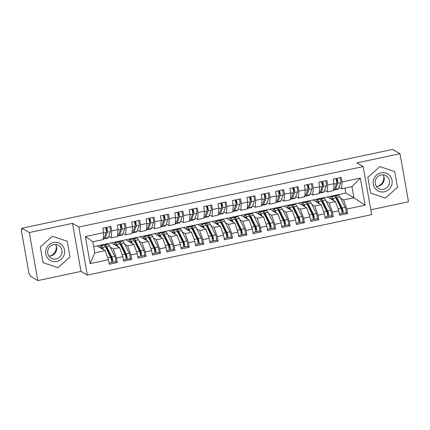 <?xml version="1.0" encoding="UTF-8"?>
<svg xmlns="http://www.w3.org/2000/svg" width="430" height="430" viewBox="0 0 430 430"><rect width="100%" height="100%" fill="white"/><g stroke="black" fill="none" stroke-linecap="round" stroke-linejoin="round"><path stroke-width="0.64" d="M37.797 280.596L80.985 271.411L72.514 223.358L29.326 232.539L37.797 280.596L30.38 276.28L30.127 274.824L29.584 274.507A2.252 0.441 -102 0 1 28.692 272.029L21.5 231.254A2.252 0.441 -102 0 1 21.538 229.346L22.086 229.228M370.789 209.797L408.5 201.777L400.029 153.72L392.612 149.403L21.908 228.222L29.326 232.539M87.317 275.098L371.644 214.645L363.173 166.587L78.846 227.04L87.317 275.098L80.985 271.411M330.718 198.488L330.219 198.59M333.825 196.279L333.702 195.585M316.319 201.546L315.824 201.654M319.431 199.343L319.307 198.649M301.925 204.61L301.425 204.712M305.031 202.401L304.913 201.708M287.53 207.668L287.03 207.776M290.637 205.465L290.513 204.771M273.131 210.732L272.636 210.834M276.243 208.523L276.119 207.83M258.736 213.791L258.236 213.898M261.843 211.587L261.719 210.893M244.337 216.854L243.842 216.956M247.449 214.645L247.325 213.952M229.942 219.913L229.448 220.02M233.055 217.709L232.931 217.01M215.548 222.971L215.048 223.079M218.655 220.767L218.531 220.074M201.149 226.035L200.654 226.142M204.261 223.831L204.137 223.132M186.754 229.093L186.26 229.201M189.861 226.889L189.743 226.196M172.36 232.157L171.86 232.264M175.467 229.953L175.343 229.254M157.96 235.215L157.466 235.323M161.073 233.012L160.949 232.318M143.566 238.279L143.066 238.381M146.673 236.075L146.555 235.377M129.172 241.337L128.672 241.445M132.279 239.134L132.155 238.44M114.772 244.401L114.278 244.503M117.884 242.192L117.761 241.499M85.371 236.532L103.657 232.646L103.205 239.569L92.842 241.773L85.371 236.532L90.149 263.617L108.43 259.731L109.225 264.246L117.288 262.531L116.492 258.016L122.829 256.667L123.625 261.182L131.688 259.467L130.892 254.958L137.224 253.609L138.019 258.124L146.082 256.409L145.286 251.894L151.618 250.55L152.413 255.06L160.476 253.351L159.68 248.836L166.018 247.486L166.813 252.001L174.876 250.287L174.08 245.772L180.412 244.428L181.207 248.938L189.27 247.228L188.474 242.713L194.806 241.364L195.607 245.879L203.664 244.165L202.869 239.65L209.206 238.306L210.001 242.821L218.064 241.106L217.268 236.591L223.6 235.242L224.395 239.757L232.458 238.043L231.662 233.528L238 232.184L238.795 236.699L246.858 234.984L246.057 230.469L252.394 229.12L253.189 233.635L261.252 231.921L260.456 227.405L266.788 226.062L267.584 230.577L275.646 228.862L274.851 224.347L281.188 222.998L281.983 227.513L290.046 225.798L289.25 221.283L295.582 219.94L296.377 224.455L304.44 222.74L303.644 218.225L309.976 216.876L310.777 221.391L318.834 219.676L318.039 215.167L324.376 213.817L325.171 218.332L333.234 216.618L332.438 212.103L338.77 210.754L339.566 215.269L347.628 213.554L346 212.608M93.692 246.616L345.795 193.016L353.922 197.746L351.971 186.679L360.34 178.068L342.06 181.954L341.259 177.439L333.202 179.154L333.997 183.669L327.66 185.018L326.864 180.503L318.802 182.218L319.598 186.733L313.266 188.077L312.47 183.562L304.408 185.276L305.203 189.791L298.866 191.14L298.071 186.625L290.008 188.34L290.809 192.855L284.472 194.199L283.676 189.684L275.614 191.398L276.409 195.913L270.078 197.262L269.282 192.748L261.22 194.462L262.015 198.977L255.678 200.321L254.882 195.806L246.82 197.52L247.615 202.035L241.284 203.385L240.488 198.87L232.426 200.584L233.221 205.099L226.889 206.443L226.089 201.928L218.031 203.643L218.827 208.158L212.49 209.507L211.694 204.992L203.632 206.706L204.427 211.216L198.096 212.565L197.3 208.05L189.238 209.765L190.033 214.28L183.696 215.629L182.9 211.114L174.838 212.828L175.639 217.338L169.302 218.687L168.506 214.172L160.444 215.887L161.239 220.402L154.907 221.746L154.112 217.236L146.049 218.945L146.845 223.46L140.508 224.809L139.712 220.294L131.65 222.009L132.445 226.524L126.114 227.868L125.318 223.358L117.256 225.067L118.051 229.582L111.719 230.931L110.924 226.416L102.861 228.131L103.657 232.646M360.34 178.068L365.118 205.153L346.833 209.044L347.628 213.554M327.37 196.935L335.497 201.665L329.16 203.008L326.203 201.288M321.033 198.278L321.941 198.81M338.77 210.754L335.497 201.665M332.438 212.103L329.16 203.008M351.971 186.679L341.608 188.883L338.996 187.362M342.06 181.954L341.608 188.883M312.975 199.993L321.102 204.723L314.765 206.072L311.809 204.347M306.638 201.342L307.547 201.869M324.376 213.817L321.102 204.723M318.039 215.167L314.765 206.072M333.997 183.669L333.546 190.597L327.208 191.941L324.602 190.425M327.66 185.018L327.208 191.941M298.576 203.057L306.703 207.787L300.371 209.13L297.41 207.41M292.244 204.4L293.147 204.927M309.976 216.876L306.703 207.787M303.644 218.225L300.371 209.13M319.598 186.733L319.146 193.656L312.814 195.005L310.202 193.484M313.266 188.077L312.814 195.005M284.182 206.115L292.309 210.845L285.971 212.194L283.015 210.469M277.844 207.464L278.753 207.991M295.582 219.94L292.309 210.845M289.25 221.283L285.971 212.194M305.203 189.791L304.752 196.72L298.42 198.063L295.808 196.548M298.866 191.14L298.42 198.063M269.782 209.179L277.909 213.909L271.577 215.253L268.616 213.533M263.45 210.523L264.359 211.049M281.188 222.998L277.909 213.909M274.851 224.347L271.577 215.253M290.809 192.855L290.358 199.778L284.02 201.127L281.413 199.606M284.472 194.199L284.02 201.127M255.388 212.237L263.515 216.967L257.183 218.316L254.221 216.591M249.056 213.586L249.959 214.113M266.788 226.062L263.515 216.967M260.456 227.405L257.183 218.316M276.409 195.913L275.958 202.842L269.626 204.185L267.014 202.664M270.078 197.262L269.626 204.185M240.993 215.301L249.12 220.031L242.783 221.375L239.827 219.655M234.656 216.645L235.565 217.172M252.394 229.12L249.12 220.031M246.057 230.469L242.783 221.375M262.015 198.977L261.564 205.9L255.232 207.249L252.62 205.728M255.678 200.321L255.232 207.249M226.594 218.359L234.721 223.089L228.389 224.439L225.427 222.713M220.262 219.708L221.171 220.235M238 232.184L234.721 223.089M231.662 233.528L228.389 224.439M247.615 202.035L247.169 208.964L240.832 210.308L238.225 208.786M241.284 203.385L240.832 210.308M212.2 221.418L220.327 226.148L213.989 227.497L211.033 225.777M205.862 222.767L206.771 223.294M223.6 235.242L220.327 226.148M217.268 236.591L213.989 227.497M233.221 205.099L232.77 212.022L226.438 213.371L223.826 211.85M226.889 206.443L226.438 213.371M197.805 224.481L205.932 229.212L199.595 230.561L196.639 228.835M191.468 225.831L192.377 226.357M209.206 238.306L205.932 229.212M202.869 239.65L199.595 230.561M218.827 208.158L218.375 215.081L212.038 216.43L209.431 214.909M212.49 209.507L212.038 216.43M183.406 227.54L191.533 232.27L185.201 233.619L182.239 231.899M177.074 228.889L177.982 229.416M194.806 241.364L191.533 232.27M188.474 242.713L185.201 233.619M204.427 211.216L203.981 218.144L197.644 219.488L195.032 217.972M198.096 212.565L197.644 219.488M169.011 230.604L177.138 235.334L170.801 236.677L167.845 234.957M162.674 231.947L163.583 232.479M180.412 244.428L177.138 235.334M174.08 245.772L170.801 236.677M190.033 214.28L189.582 221.203L183.25 222.552L180.638 221.031M183.696 215.629L183.25 222.552M154.617 233.662L162.744 238.392L156.407 239.741L153.446 238.016M148.28 235.011L149.189 235.538M166.018 247.486L162.744 238.392M159.68 248.836L156.407 239.741M175.639 217.338L175.187 224.267L168.85 225.61L166.243 224.095M169.302 218.687L168.85 225.61M140.218 236.726L148.345 241.456L142.013 242.799L139.051 241.079M133.886 238.07L134.789 238.602M151.618 250.55L148.345 241.456M145.286 251.894L142.013 242.799M161.239 220.402L160.788 227.325L154.456 228.674L151.844 227.153M154.907 221.746L154.456 228.674M125.823 239.784L133.95 244.514L127.613 245.863L124.657 244.138M119.486 241.133L120.395 241.66M137.224 253.609L133.95 244.514M130.892 254.958L127.613 245.863M146.845 223.46L146.393 230.389L140.062 231.732L137.45 230.217M140.508 224.809L140.062 231.732M111.424 242.848L119.551 247.578L113.219 248.922L110.257 247.202M105.092 244.192L106 244.724M122.829 256.667L119.551 247.578M116.492 258.016L113.219 248.922M132.445 226.524L131.999 233.447L125.662 234.796L123.055 233.275M126.114 227.868L125.662 234.796M22.091 229.265L21.624 229.362L22.166 229.679L21.908 228.222M100.378 247.46L99.878 247.567M103.485 245.256L103.361 244.562M97.029 245.906L105.156 250.636L94.794 252.84L90.149 263.617M108.43 259.731L105.156 250.636M118.051 229.582L117.6 236.511L111.268 237.854L108.656 236.339M111.719 230.931L111.268 237.854M72.514 223.358L78.846 227.04M400.029 153.72L356.835 162.905L363.173 166.587M67.23 241.251L52.385 236.253L40.307 246.976L43.081 262.698L57.926 267.697L70.004 256.973L67.23 241.251L70.004 256.973L57.926 267.697L43.081 262.698L40.307 246.976L52.385 236.253L67.23 241.251M367.822 177.343L370.596 193.065L385.441 198.063L397.513 187.34L394.745 171.618L379.894 166.62L367.822 177.343L379.894 166.62L394.745 171.618L397.513 187.34L385.441 198.063L370.596 193.065L367.822 177.343M345.795 193.016L344.941 188.173M335.432 195.22L336.341 195.747M340.598 198.225L343.559 199.95L353.922 197.746L365.118 205.153M92.842 241.773L94.794 252.84M346.833 209.044L343.559 199.95M117.288 262.531L115.659 261.58M131.688 259.467L130.053 258.521M146.082 256.409L144.448 255.458M160.476 253.351L158.847 252.399M174.876 250.287L173.242 249.335M189.27 247.228L187.636 246.277M203.664 244.165L202.035 243.213M218.064 241.106L216.43 240.155M232.458 238.043L230.829 237.091M246.858 234.984L245.224 234.033M261.252 231.921L259.618 230.975M275.646 228.862L274.017 227.911M290.046 225.798L288.412 224.852M304.44 222.74L302.806 221.789M318.834 219.676L317.206 218.73M333.234 216.618L331.6 215.666M103.238 239.112L103.539 239.048A9.455 1.86 -102 0 0 103.979 238.537L106.28 232.517A3.005 0.591 -102 0 0 106.188 230.136A3.005 0.591 -102 0 0 105.479 227.572M106.36 231.969L106.903 229.636L106.484 228.48L105.635 227.986M104.017 238.451A9.455 1.86 -102 0 0 104.689 238.8A9.455 1.86 -102 0 0 105.135 238.29L107.43 232.27A3.005 0.591 -102 0 0 107.344 229.889A3.005 0.591 -102 0 0 106.629 227.33M109.65 226.685A3.005 0.591 78 0 1 110.365 229.249A3.005 0.591 78 0 1 110.451 231.63L108.156 237.65A9.455 1.86 78 0 1 107.715 238.161L104.689 238.8M105.861 228.685L105.963 228.163M105.63 246.82L105.468 246.858A7.503 1.473 78 0 1 105.501 246.82A7.503 1.473 78 0 1 106.688 248.121L111.875 258.5L112.144 260.37L111.456 260A3.005 0.591 78 0 1 111.402 262.526L109.016 263.031M112.552 262.278L115.573 261.639A3.005 0.591 -102 0 0 115.627 259.096A3.005 0.591 -102 0 0 114.799 256.285L109.612 245.912A9.455 1.86 -102 0 0 108.118 244.272L105.097 244.912A9.455 1.86 78 0 1 106.592 246.551L111.778 256.925A3.005 0.591 78 0 1 112.606 259.736A3.005 0.591 78 0 1 112.552 262.278A3.005 0.591 78 0 1 112.445 262.257L111.623 261.811M102.576 249.137L102.512 249.013A7.503 1.473 -102 0 0 101.329 247.707A7.503 1.473 -102 0 0 101.211 247.761L100.765 248.083M101.104 248.277L101.996 248.148M105.71 247.347L106.145 247.234M104.447 245.342L104.947 244.982A9.455 1.86 78 0 1 105.097 244.912M100.48 247.916L100.169 246.299L100.55 247.959M103.544 249.701L102.415 247.438A9.455 1.86 -102 0 0 100.921 245.799A9.455 1.86 -102 0 0 100.776 245.869L100.169 246.299M100.921 245.799L103.947 245.159A9.455 1.86 78 0 1 105.441 246.798L110.623 257.172A3.005 0.591 78 0 1 111.451 259.983M106.097 248.11L106.919 248.588M117.632 236.048L117.933 235.984A9.455 1.86 -102 0 0 118.379 235.473L120.674 229.453A3.005 0.591 -102 0 0 120.588 227.078A3.005 0.591 -102 0 0 119.873 224.514M120.755 228.905L121.298 226.572L120.884 225.417L120.034 224.922M118.411 235.387A9.455 1.86 -102 0 0 119.088 235.742A9.455 1.86 -102 0 0 119.529 235.231L121.824 229.212A3.005 0.591 -102 0 0 121.738 226.83A3.005 0.591 -102 0 0 121.023 224.267M124.05 223.627A3.005 0.591 78 0 1 124.759 226.185A3.005 0.591 78 0 1 124.85 228.566L122.555 234.587A9.455 1.86 78 0 1 122.109 235.097L119.088 235.742M120.255 225.626L120.362 225.1M132.026 232.99L132.332 232.926A9.455 1.86 -102 0 0 132.773 232.415L135.068 226.395A3.005 0.591 -102 0 0 134.982 224.014A3.005 0.591 -102 0 0 134.268 221.45M135.154 225.847L135.692 223.514L135.278 222.358L134.429 221.864M132.805 232.329A9.455 1.86 -102 0 0 133.483 232.678A9.455 1.86 -102 0 0 133.923 232.168L136.224 226.148A3.005 0.591 -102 0 0 136.133 223.767A3.005 0.591 -102 0 0 135.423 221.208M138.444 220.563A3.005 0.591 78 0 1 139.159 223.127A3.005 0.591 78 0 1 139.245 225.508L136.95 231.528A9.455 1.86 78 0 1 136.504 232.039L133.483 232.678M134.655 222.563L134.757 222.041M146.426 229.932L146.727 229.867A9.455 1.86 -102 0 0 147.173 229.351L149.468 223.331A3.005 0.591 -102 0 0 149.377 220.955A3.005 0.591 -102 0 0 148.667 218.392M149.549 222.783L150.091 220.45L149.672 219.295L148.823 218.8M147.205 229.265A9.455 1.86 -102 0 0 147.877 229.62A9.455 1.86 -102 0 0 148.323 229.109L150.618 223.089A3.005 0.591 -102 0 0 150.532 220.708A3.005 0.591 -102 0 0 149.817 218.144M152.838 217.505A3.005 0.591 78 0 1 153.553 220.063A3.005 0.591 78 0 1 153.639 222.444L151.344 228.464A9.455 1.86 78 0 1 150.903 228.975L147.877 229.62M149.049 219.504L149.151 218.977M160.82 226.868L161.126 226.803A9.455 1.86 -102 0 0 161.567 226.293L163.862 220.273A3.005 0.591 -102 0 0 163.776 217.892A3.005 0.591 -102 0 0 163.061 215.328M163.943 219.725L164.486 217.392L164.072 216.236L163.223 215.742M161.599 226.207A9.455 1.86 -102 0 0 162.277 226.562A9.455 1.86 -102 0 0 162.717 226.046L165.012 220.026A3.005 0.591 -102 0 0 164.926 217.65A3.005 0.591 -102 0 0 164.212 215.086M167.238 214.441A3.005 0.591 78 0 1 167.947 217.005A3.005 0.591 78 0 1 168.039 219.386L165.744 225.406A9.455 1.86 78 0 1 165.297 225.917L162.277 226.562M163.443 216.44L163.55 215.919M120.029 243.762L119.862 243.794A7.503 1.473 78 0 1 119.9 243.762A7.503 1.473 78 0 1 121.083 245.062L126.269 255.436L126.544 257.312L125.85 256.936A3.005 0.591 78 0 1 125.796 259.462L123.41 259.973M126.947 259.22L129.973 258.575A3.005 0.591 -102 0 0 130.021 256.033A3.005 0.591 -102 0 0 129.199 253.222L124.012 242.848A9.455 1.86 -102 0 0 122.518 241.208L119.492 241.853A9.455 1.86 78 0 1 120.986 243.493L126.173 253.867A3.005 0.591 78 0 1 127.001 256.678A3.005 0.591 78 0 1 126.947 259.22A3.005 0.591 78 0 1 126.839 259.199L126.017 258.747M116.971 246.073L116.912 245.949A7.503 1.473 -102 0 0 115.724 244.649A7.503 1.473 -102 0 0 115.606 244.702L115.159 245.019M115.498 245.218L116.39 245.084M120.11 244.283L120.545 244.17M118.841 242.278L119.346 241.918A9.455 1.86 78 0 1 119.492 241.853M114.88 244.858L114.568 243.24L114.95 244.896M117.944 246.637L116.809 244.38A9.455 1.86 -102 0 0 115.321 242.74A9.455 1.86 -102 0 0 115.17 242.805L114.568 243.24M115.321 242.74L118.341 242.095A9.455 1.86 78 0 1 119.836 243.735L125.022 254.108A3.005 0.591 78 0 1 125.85 256.92M120.491 245.046L121.319 245.53M134.251 240.714A7.503 1.473 78 0 1 134.294 240.698A7.503 1.473 78 0 1 135.482 241.999L140.669 252.378L140.938 254.248L140.25 253.877M141.346 256.156L144.367 255.517A3.005 0.591 -102 0 0 144.421 252.974A3.005 0.591 -102 0 0 143.593 250.163L138.406 239.79A9.455 1.86 -102 0 0 136.912 238.15L133.891 238.79A9.455 1.86 78 0 1 135.385 240.429L140.567 250.803A3.005 0.591 78 0 1 141.395 253.614A3.005 0.591 78 0 1 141.346 256.156A3.005 0.591 78 0 1 141.239 256.135L140.416 255.689M132.338 243.579L131.209 241.316A9.455 1.86 -102 0 0 129.715 239.677L132.736 239.037A9.455 1.86 78 0 1 134.23 240.676L139.417 251.05A3.005 0.591 78 0 1 140.245 253.861A3.005 0.591 78 0 1 140.191 256.404L137.804 256.909M131.37 243.014L131.306 242.891A7.503 1.473 -102 0 0 130.118 241.59A7.503 1.473 -102 0 0 130.005 241.638L129.559 241.961M129.892 242.154L130.784 242.025M134.504 241.225L134.939 241.112M133.236 239.22L133.741 238.86A9.455 1.86 78 0 1 133.891 238.79M129.274 241.794L128.962 240.176L129.344 241.837M129.715 239.677A9.455 1.86 -102 0 0 129.564 239.746L128.962 240.176M134.886 241.988L135.713 242.472M148.646 237.65A7.503 1.473 78 0 1 148.689 237.639A7.503 1.473 78 0 1 149.876 238.94L155.063 249.314L155.332 251.19L154.644 250.814M155.741 253.098L158.761 252.453A3.005 0.591 -102 0 0 158.815 249.911A3.005 0.591 -102 0 0 157.987 247.1L152.8 236.726A9.455 1.86 -102 0 0 151.306 235.086L148.285 235.731A9.455 1.86 78 0 1 149.78 237.371L154.967 247.744A3.005 0.591 78 0 1 155.794 250.556A3.005 0.591 78 0 1 155.741 253.098A3.005 0.591 78 0 1 155.633 253.076L154.811 252.625M146.732 240.515L145.603 238.258A9.455 1.86 -102 0 0 144.109 236.618L147.135 235.973A9.455 1.86 78 0 1 148.629 237.613L153.816 247.992A3.005 0.591 78 0 1 154.639 250.798A3.005 0.591 78 0 1 154.59 253.34L152.204 253.85M145.765 239.951L145.7 239.827A7.503 1.473 -102 0 0 144.518 238.526A7.503 1.473 -102 0 0 144.399 238.58L143.953 238.897M144.292 239.096L145.184 238.962M148.904 238.161L149.339 238.048M147.635 236.156L148.135 235.796A9.455 1.86 78 0 1 148.285 235.731M143.668 238.736L143.357 237.118L143.738 238.774M144.109 236.618A9.455 1.86 -102 0 0 143.964 236.683L143.357 237.118M149.285 238.924L150.113 239.408M163.045 234.592A7.503 1.473 78 0 1 163.088 234.576A7.503 1.473 78 0 1 164.271 235.876L169.458 246.256L169.732 248.126L169.038 247.755M170.135 250.034L173.161 249.395A3.005 0.591 -102 0 0 173.215 246.852A3.005 0.591 -102 0 0 172.387 244.041L167.2 233.667A9.455 1.86 -102 0 0 165.706 232.028L162.68 232.668A9.455 1.86 78 0 1 164.174 234.307L169.361 244.681A3.005 0.591 78 0 1 170.189 247.492A3.005 0.591 78 0 1 170.135 250.034A3.005 0.591 78 0 1 170.027 250.013L169.21 249.567M161.132 237.457L160.003 235.194A9.455 1.86 -102 0 0 158.509 233.56L161.529 232.915A9.455 1.86 78 0 1 163.024 234.554L168.211 244.928A3.005 0.591 78 0 1 169.038 247.739A3.005 0.591 78 0 1 168.985 250.281L166.598 250.787M160.159 236.892L160.1 236.769A7.503 1.473 -102 0 0 158.912 235.468A7.503 1.473 -102 0 0 158.794 235.516L158.347 235.839M158.686 236.032L159.578 235.903M163.298 235.102L163.733 234.99M162.029 233.098L162.535 232.737A9.455 1.86 78 0 1 162.68 232.668M158.068 235.672L157.756 234.054L158.138 235.715M158.509 233.56A9.455 1.86 -102 0 0 158.358 233.624L157.756 234.054M163.679 235.866L164.507 236.35M53.487 242.509A9.756 9.417 120.2 0 0 45.795 253.963A9.756 9.417 120.2 0 0 56.825 261.44A9.756 9.417 120.2 0 0 64.511 249.986A9.756 9.417 120.2 0 0 53.487 242.509M53.583 244.627A7.385 7.133 120.2 0 0 51.132 258.183A7.385 7.133 120.2 0 0 61.92 252.91A7.385 7.133 120.2 0 0 53.583 244.627M48.827 256A7.385 7.133 120.2 0 0 55.529 244.487M56.276 245.987A9.379 9.057 -59.8 0 1 50.498 255.909M381.002 172.876A9.756 9.417 120.2 0 0 373.31 184.33A9.756 9.417 120.2 0 0 384.339 191.807A9.756 9.417 120.2 0 0 392.026 180.353A9.756 9.417 120.2 0 0 381.002 172.876M381.098 174.994A7.385 7.133 120.2 0 0 378.642 188.544A7.385 7.133 120.2 0 0 389.435 183.271A7.385 7.133 120.2 0 0 381.098 174.994M376.341 186.362A7.385 7.133 120.2 0 0 383.044 174.854M383.791 176.348A9.379 9.057 -59.8 0 1 378.013 186.276M175.214 223.81L175.521 223.745A9.455 1.86 -102 0 0 175.961 223.229L178.256 217.209A3.005 0.591 -102 0 0 178.171 214.833A3.005 0.591 -102 0 0 177.456 212.269M178.343 216.661L178.88 214.328L178.466 213.173L177.617 212.678M175.994 223.143A9.455 1.86 -102 0 0 176.671 223.498A9.455 1.86 -102 0 0 177.117 222.987L179.412 216.967A3.005 0.591 -102 0 0 179.321 214.586A3.005 0.591 -102 0 0 178.611 212.022M181.632 211.383A3.005 0.591 78 0 1 182.347 213.941A3.005 0.591 78 0 1 182.433 216.322L180.138 222.342A9.455 1.86 78 0 1 179.697 222.853L176.671 223.498M177.843 213.382L177.945 212.855M177.439 231.528A7.503 1.473 78 0 1 177.482 231.517A7.503 1.473 78 0 1 178.67 232.818L183.857 243.192L184.126 245.068L183.438 244.691M184.534 246.976L187.555 246.331A3.005 0.591 -102 0 0 187.609 243.788A3.005 0.591 -102 0 0 186.781 240.977L181.594 230.604A9.455 1.86 -102 0 0 180.1 228.964L177.079 229.609A9.455 1.86 78 0 1 178.574 231.249L183.76 241.622A3.005 0.591 78 0 1 184.583 244.433A3.005 0.591 78 0 1 184.534 246.976A3.005 0.591 78 0 1 184.427 246.954L183.605 246.503M175.526 234.393L174.397 232.135A9.455 1.86 -102 0 0 172.903 230.496L175.924 229.851A9.455 1.86 78 0 1 177.418 231.49L182.605 241.87A3.005 0.591 78 0 1 183.433 244.675A3.005 0.591 78 0 1 183.379 247.218L180.992 247.728M174.558 233.829L174.494 233.705A7.503 1.473 -102 0 0 173.306 232.404A7.503 1.473 -102 0 0 173.193 232.458L172.747 232.775M173.08 232.974L173.973 232.84M177.692 232.039L178.127 231.926M176.424 230.034L176.929 229.674A9.455 1.86 78 0 1 177.079 229.609M172.462 232.614L172.15 230.996L172.532 232.651M172.903 230.496A9.455 1.86 -102 0 0 172.752 230.561L172.15 230.996M178.074 232.807L178.901 233.286M189.614 220.746L189.915 220.681A9.455 1.86 -102 0 0 190.361 220.171L192.656 214.151A3.005 0.591 -102 0 0 192.565 211.77A3.005 0.591 -102 0 0 191.855 209.211M192.737 213.602L193.28 211.27L192.866 210.114L192.017 209.62M190.393 220.085A9.455 1.86 -102 0 0 191.071 220.439A9.455 1.86 -102 0 0 191.511 219.924L193.806 213.903A3.005 0.591 -102 0 0 193.72 211.528A3.005 0.591 -102 0 0 193.005 208.964M196.032 208.319A3.005 0.591 78 0 1 196.741 210.883A3.005 0.591 78 0 1 196.832 213.264L194.532 219.284A9.455 1.86 78 0 1 194.091 219.794L191.071 220.439M192.237 210.324L192.339 209.797M204.008 217.688L204.314 217.623A9.455 1.86 -102 0 0 204.755 217.107L207.05 211.087A3.005 0.591 -102 0 0 206.964 208.711A3.005 0.591 -102 0 0 206.25 206.147M207.136 210.539L207.674 208.206L207.26 207.05L206.411 206.556M204.787 217.021A9.455 1.86 -102 0 0 205.465 217.376A9.455 1.86 -102 0 0 205.905 216.865L208.201 210.845A3.005 0.591 -102 0 0 208.115 208.464A3.005 0.591 -102 0 0 207.4 205.905M210.426 205.26A3.005 0.591 78 0 1 211.141 207.824A3.005 0.591 78 0 1 211.227 210.2L208.932 216.22A9.455 1.86 78 0 1 208.486 216.736L205.465 217.376M206.631 207.26L206.739 206.733M218.402 214.624L218.709 214.559A9.455 1.86 -102 0 0 219.15 214.049L221.45 208.029A3.005 0.591 -102 0 0 221.359 205.648A3.005 0.591 -102 0 0 220.649 203.089M221.531 207.48L222.073 205.148L221.654 203.992L220.805 203.498M219.187 213.963A9.455 1.86 -102 0 0 219.859 214.317A9.455 1.86 -102 0 0 220.305 213.801L222.6 207.781A3.005 0.591 -102 0 0 222.509 205.406A3.005 0.591 -102 0 0 221.799 202.842M224.82 202.197A3.005 0.591 78 0 1 225.535 204.761A3.005 0.591 78 0 1 225.621 207.142L223.326 213.162A9.455 1.86 78 0 1 222.885 213.672L219.859 214.317M221.031 204.202L221.133 203.675M191.834 228.47A7.503 1.473 78 0 1 191.882 228.459A7.503 1.473 78 0 1 193.065 229.76L198.251 240.133L198.52 242.004L197.832 241.633M198.929 243.912L201.95 243.273A3.005 0.591 -102 0 0 202.003 240.73A3.005 0.591 -102 0 0 201.175 237.919L195.989 227.545A9.455 1.86 -102 0 0 194.5 225.906L191.474 226.546A9.455 1.86 78 0 1 192.968 228.185L198.155 238.564A3.005 0.591 78 0 1 198.982 241.37A3.005 0.591 78 0 1 198.929 243.912A3.005 0.591 78 0 1 198.821 243.891L197.999 243.445M189.92 231.335L188.791 229.077A9.455 1.86 -102 0 0 187.297 227.438L190.323 226.793A9.455 1.86 78 0 1 191.818 228.432L197.004 238.806A3.005 0.591 78 0 1 197.832 241.617A3.005 0.591 78 0 1 197.778 244.159L195.392 244.665M188.953 230.77L188.888 230.647A7.503 1.473 -102 0 0 187.706 229.346A7.503 1.473 -102 0 0 187.588 229.4L187.141 229.717M187.48 229.91L188.372 229.781M192.092 228.98L192.527 228.868M190.823 226.975L191.328 226.615A9.455 1.86 78 0 1 191.474 226.546M186.862 229.55L186.545 227.932L186.926 229.593M187.297 227.438A9.455 1.86 -102 0 0 187.152 227.502L186.545 227.932M192.473 229.744L193.301 230.227M206.233 225.411A7.503 1.473 78 0 1 206.276 225.395A7.503 1.473 78 0 1 207.464 226.696L212.646 237.07L212.92 238.946L212.226 238.575M213.323 240.854L216.349 240.209A3.005 0.591 -102 0 0 216.403 237.666A3.005 0.591 -102 0 0 215.575 234.855L210.388 224.481A9.455 1.86 -102 0 0 208.894 222.842L205.868 223.487A9.455 1.86 78 0 1 207.362 225.126L212.549 235.5A3.005 0.591 78 0 1 213.377 238.311A3.005 0.591 78 0 1 213.323 240.854A3.005 0.591 78 0 1 213.221 240.832L212.399 240.381M204.32 228.271L203.191 226.013A9.455 1.86 -102 0 0 201.697 224.374L204.718 223.734A9.455 1.86 78 0 1 206.212 225.368L211.399 235.748A3.005 0.591 78 0 1 212.226 238.553A3.005 0.591 78 0 1 212.173 241.096L209.786 241.606M203.347 227.706L203.288 227.583A7.503 1.473 -102 0 0 202.1 226.282A7.503 1.473 -102 0 0 201.982 226.336L201.536 226.653M201.874 226.852L202.767 226.718M206.486 225.917L206.921 225.804M205.218 223.917L205.723 223.552A9.455 1.86 78 0 1 205.868 223.487M201.256 226.492L200.944 224.874L201.326 226.529M201.697 224.374A9.455 1.86 -102 0 0 201.546 224.444L200.944 224.874M206.868 226.685L207.695 227.164M220.628 222.348A7.503 1.473 78 0 1 220.671 222.337A7.503 1.473 78 0 1 221.858 223.638L227.045 234.011L227.314 235.882L226.626 235.511M227.723 237.79L230.743 237.15A3.005 0.591 -102 0 0 230.797 234.608A3.005 0.591 -102 0 0 229.969 231.797L224.782 221.423A9.455 1.86 -102 0 0 223.288 219.784L220.267 220.423A9.455 1.86 78 0 1 221.762 222.063L226.949 232.442A3.005 0.591 78 0 1 227.776 235.248A3.005 0.591 78 0 1 227.723 237.79A3.005 0.591 78 0 1 227.615 237.768L226.793 237.322M218.714 225.212L217.585 222.955A9.455 1.86 -102 0 0 216.091 221.316L219.117 220.671A9.455 1.86 78 0 1 220.606 222.31L225.793 232.684A3.005 0.591 78 0 1 226.621 235.495A3.005 0.591 78 0 1 226.567 238.037L224.186 238.542M217.747 224.648L217.682 224.525A7.503 1.473 -102 0 0 216.5 223.224A7.503 1.473 -102 0 0 216.381 223.277L215.935 223.595M216.268 223.788L217.166 223.659M220.88 222.858L221.316 222.745M219.612 220.853L220.117 220.493A9.455 1.86 78 0 1 220.267 220.423M215.65 223.428L215.339 221.81L215.72 223.471M216.091 221.316A9.455 1.86 -102 0 0 215.946 221.38L215.339 221.81M221.267 223.621L222.09 224.105M232.802 211.565L233.103 211.501A9.455 1.86 -102 0 0 233.549 210.985L235.844 204.97A3.005 0.591 -102 0 0 235.758 202.589A3.005 0.591 -102 0 0 235.043 200.025M235.925 204.422L236.468 202.089L236.054 200.928L235.205 200.434M233.581 210.904A9.455 1.86 -102 0 0 234.259 211.254A9.455 1.86 -102 0 0 234.699 210.743L236.994 204.723A3.005 0.591 -102 0 0 236.908 202.342A3.005 0.591 -102 0 0 236.194 199.783M239.22 199.138A3.005 0.591 78 0 1 239.929 201.702A3.005 0.591 78 0 1 240.021 204.078L237.725 210.098A9.455 1.86 78 0 1 237.279 210.614L234.259 211.254M235.425 201.138L235.532 200.617M235.199 219.273L235.033 219.311A7.503 1.473 78 0 1 235.07 219.273A7.503 1.473 78 0 1 236.253 220.574L241.44 230.948L241.714 232.823L241.02 232.453A3.005 0.591 78 0 1 240.967 234.979L238.58 235.484M242.117 234.732L245.143 234.087A3.005 0.591 -102 0 0 245.191 231.544A3.005 0.591 -102 0 0 244.364 228.738L239.182 218.359A9.455 1.86 -102 0 0 237.688 216.72L234.662 217.365A9.455 1.86 78 0 1 236.156 219.004L241.343 229.378A3.005 0.591 78 0 1 242.171 232.189A3.005 0.591 78 0 1 242.117 234.732A3.005 0.591 78 0 1 242.009 234.71L241.187 234.259M232.141 221.584L232.082 221.461A7.503 1.473 -102 0 0 230.894 220.16A7.503 1.473 -102 0 0 230.776 220.214L230.329 220.531M230.668 220.73L231.56 220.595M235.28 219.794L235.715 219.682M234.011 217.795L234.517 217.429A9.455 1.86 78 0 1 234.662 217.365M230.05 220.37L229.738 218.752L230.12 220.407M233.114 222.149L231.98 219.891A9.455 1.86 -102 0 0 230.485 218.252A9.455 1.86 -102 0 0 230.34 218.322L229.738 218.752M230.485 218.252L233.511 217.612A9.455 1.86 78 0 1 235.006 219.252L240.193 229.625A3.005 0.591 78 0 1 241.02 232.436M235.661 220.563L236.489 221.041M247.196 208.502L247.503 208.437A9.455 1.86 -102 0 0 247.943 207.926L250.238 201.906A3.005 0.591 -102 0 0 250.152 199.525A3.005 0.591 -102 0 0 249.438 196.967M250.325 201.358L250.862 199.025L250.448 197.87L249.599 197.375M247.976 207.84A9.455 1.86 -102 0 0 248.653 208.195A9.455 1.86 -102 0 0 249.094 207.679L251.394 201.659A3.005 0.591 -102 0 0 251.303 199.283A3.005 0.591 -102 0 0 250.593 196.72M253.614 196.08A3.005 0.591 78 0 1 254.329 198.638A3.005 0.591 78 0 1 254.415 201.02L252.12 207.04A9.455 1.86 78 0 1 251.674 207.55L248.653 208.195M249.819 198.079L249.927 197.553M249.594 216.215L249.432 216.247A7.503 1.473 78 0 1 249.464 216.215A7.503 1.473 78 0 1 250.652 217.516L255.839 227.889L256.108 229.76L255.42 229.389A3.005 0.591 78 0 1 255.361 231.915L252.974 232.42M256.511 231.668L259.537 231.028A3.005 0.591 -102 0 0 259.591 228.486A3.005 0.591 -102 0 0 258.763 225.675L253.576 215.301A9.455 1.86 -102 0 0 252.082 213.662L249.061 214.307A9.455 1.86 78 0 1 250.55 215.946L255.737 226.32A3.005 0.591 78 0 1 256.565 229.131A3.005 0.591 78 0 1 256.511 231.668A3.005 0.591 78 0 1 256.409 231.646L255.587 231.2M246.535 218.526L246.476 218.402A7.503 1.473 -102 0 0 245.288 217.102A7.503 1.473 -102 0 0 245.17 217.155L244.729 217.472M245.062 217.666L245.955 217.537M249.674 216.736L250.109 216.623M248.406 214.731L248.911 214.371A9.455 1.86 78 0 1 249.061 214.307M244.444 217.306L244.132 215.693L244.514 217.349M247.508 219.09L246.379 216.833A9.455 1.86 -102 0 0 244.885 215.194A9.455 1.86 -102 0 0 244.734 215.258L244.132 215.693M244.885 215.194L247.906 214.549A9.455 1.86 78 0 1 249.4 216.188L254.587 226.562A3.005 0.591 78 0 1 255.415 229.373M250.056 217.499L250.883 217.983M261.596 205.443L261.897 205.379A9.455 1.86 -102 0 0 262.343 204.868L264.638 198.848A3.005 0.591 -102 0 0 264.547 196.467A3.005 0.591 -102 0 0 263.837 193.903M264.719 198.3L265.262 195.967L264.842 194.806L263.993 194.312M262.375 204.782A9.455 1.86 -102 0 0 263.047 205.131A9.455 1.86 -102 0 0 263.493 204.621L265.788 198.601A3.005 0.591 -102 0 0 265.702 196.22A3.005 0.591 -102 0 0 264.988 193.661M268.008 193.016A3.005 0.591 78 0 1 268.723 195.58A3.005 0.591 78 0 1 268.809 197.956L266.514 203.976A9.455 1.86 78 0 1 266.073 204.492L263.047 205.131M264.219 195.016L264.321 194.494M263.816 213.167A7.503 1.473 78 0 1 263.859 213.151A7.503 1.473 78 0 1 265.047 214.452L270.233 224.825L270.502 226.701L269.814 226.33M270.911 228.609L273.931 227.964A3.005 0.591 -102 0 0 273.985 225.422A3.005 0.591 -102 0 0 273.157 222.616L267.971 212.237A9.455 1.86 -102 0 0 266.476 210.598L263.456 211.243A9.455 1.86 78 0 1 264.95 212.882L270.137 223.256A3.005 0.591 78 0 1 270.964 226.067A3.005 0.591 78 0 1 270.911 228.609A3.005 0.591 78 0 1 270.803 228.588L269.981 228.142M261.902 216.032L260.774 213.769A9.455 1.86 -102 0 0 259.279 212.13L262.305 211.49A9.455 1.86 78 0 1 263.8 213.129L268.981 223.503A3.005 0.591 78 0 1 269.809 226.314A3.005 0.591 78 0 1 269.76 228.857L267.374 229.362M260.935 215.468L260.87 215.339A7.503 1.473 -102 0 0 259.688 214.038A7.503 1.473 -102 0 0 259.57 214.092L259.123 214.409M259.462 214.608L260.354 214.473M264.068 213.672L264.509 213.559M262.805 211.673L263.305 211.313A9.455 1.86 78 0 1 263.456 211.243M258.839 214.248L258.527 212.63L258.908 214.285M259.279 212.13A9.455 1.86 -102 0 0 259.134 212.2L258.527 212.63M264.455 214.441L265.283 214.919M275.99 202.379L276.291 202.315A9.455 1.86 -102 0 0 276.737 201.804L279.032 195.784A3.005 0.591 -102 0 0 278.946 193.403A3.005 0.591 -102 0 0 278.231 190.845M279.113 195.236L279.656 192.903L279.242 191.748L278.393 191.253M276.769 201.718A9.455 1.86 -102 0 0 277.447 202.073A9.455 1.86 -102 0 0 277.887 201.562L280.183 195.542A3.005 0.591 -102 0 0 280.097 193.161A3.005 0.591 -102 0 0 279.382 190.597M282.408 189.958A3.005 0.591 78 0 1 283.117 192.516A3.005 0.591 78 0 1 283.209 194.898L280.914 200.917A9.455 1.86 78 0 1 280.467 201.428L277.447 202.073M278.613 191.957L278.721 191.431M278.21 210.103A7.503 1.473 78 0 1 278.258 210.093A7.503 1.473 78 0 1 279.441 211.393L284.628 221.767L284.902 223.638L284.208 223.267M285.305 225.551L288.331 224.906A3.005 0.591 -102 0 0 288.385 222.364A3.005 0.591 -102 0 0 287.557 219.553L282.37 209.179A9.455 1.86 -102 0 0 280.876 207.54L277.85 208.184A9.455 1.86 78 0 1 279.344 209.824L284.531 220.198A3.005 0.591 78 0 1 285.359 223.009A3.005 0.591 78 0 1 285.305 225.551A3.005 0.591 78 0 1 285.197 225.53L284.375 225.078M276.302 212.968L275.168 210.711A9.455 1.86 -102 0 0 273.679 209.071L276.7 208.426A9.455 1.86 78 0 1 278.194 210.066L283.381 220.439A3.005 0.591 78 0 1 284.208 223.251A3.005 0.591 78 0 1 284.155 225.793L281.768 226.304M275.329 212.404L275.27 212.28A7.503 1.473 -102 0 0 274.082 210.979A7.503 1.473 -102 0 0 273.964 211.033L273.518 211.35M273.856 211.544L274.748 211.415M278.468 210.614L278.903 210.501M277.2 208.609L277.705 208.249A9.455 1.86 78 0 1 277.85 208.184M273.238 211.184L272.926 209.571L273.308 211.227M273.679 209.071A9.455 1.86 -102 0 0 273.528 209.136L272.926 209.571M278.85 211.377L279.677 211.861M290.384 199.321L290.691 199.257A9.455 1.86 -102 0 0 291.131 198.746L293.427 192.726A3.005 0.591 -102 0 0 293.341 190.345A3.005 0.591 -102 0 0 292.626 187.781M293.513 192.178L294.05 189.845L293.636 188.684L292.787 188.189M291.164 198.66A9.455 1.86 -102 0 0 291.841 199.009A9.455 1.86 -102 0 0 292.287 198.499L294.582 192.479A3.005 0.591 -102 0 0 294.491 190.098A3.005 0.591 -102 0 0 293.781 187.539M296.802 186.894A3.005 0.591 78 0 1 297.517 189.458A3.005 0.591 78 0 1 297.603 191.834L295.308 197.854A9.455 1.86 78 0 1 294.867 198.37L291.841 199.009M293.013 188.894L293.115 188.372M292.61 207.045A7.503 1.473 78 0 1 292.653 207.029A7.503 1.473 78 0 1 293.84 208.33L299.027 218.703L299.296 220.579L298.608 220.208M299.705 222.487L302.725 221.842A3.005 0.591 -102 0 0 302.779 219.305A3.005 0.591 -102 0 0 301.951 216.494L296.764 206.12A9.455 1.86 -102 0 0 295.27 204.481L292.25 205.121A9.455 1.86 78 0 1 293.744 206.76L298.925 217.134A3.005 0.591 78 0 1 299.753 219.945A3.005 0.591 78 0 1 299.705 222.487A3.005 0.591 78 0 1 299.597 222.466L298.775 222.02M290.696 209.91L289.567 207.647A9.455 1.86 -102 0 0 288.073 206.008L291.094 205.368A9.455 1.86 78 0 1 292.588 207.007L297.775 217.381A3.005 0.591 78 0 1 298.603 220.192A3.005 0.591 78 0 1 298.549 222.735L296.162 223.24M289.729 209.345L289.664 209.216A7.503 1.473 -102 0 0 288.476 207.916A7.503 1.473 -102 0 0 288.363 207.97L287.917 208.292M288.25 208.486L289.143 208.351M292.862 207.556L293.298 207.437M291.594 205.551L292.099 205.191A9.455 1.86 78 0 1 292.25 205.121M287.632 208.125L287.321 206.507L287.702 208.163M288.073 206.008A9.455 1.86 -102 0 0 287.923 206.077L287.321 206.507M293.244 208.319L294.072 208.797M304.784 196.257L305.085 196.193A9.455 1.86 -102 0 0 305.531 195.682L307.826 189.662A3.005 0.591 -102 0 0 307.735 187.281A3.005 0.591 -102 0 0 307.025 184.723M307.907 189.114L308.45 186.781L308.036 185.626L307.181 185.131M305.563 195.596A9.455 1.86 -102 0 0 306.235 195.951A9.455 1.86 -102 0 0 306.681 195.44L308.976 189.42A3.005 0.591 -102 0 0 308.89 187.039A3.005 0.591 -102 0 0 308.176 184.475M311.202 183.836A3.005 0.591 78 0 1 311.911 186.394A3.005 0.591 78 0 1 311.997 188.775L309.702 194.795A9.455 1.86 78 0 1 309.261 195.306L306.235 195.951M307.407 185.835L307.509 185.308M307.004 203.981A7.503 1.473 78 0 1 307.052 203.971A7.503 1.473 78 0 1 308.235 205.271L313.422 215.645L313.69 217.521L313.002 217.145M314.099 219.429L317.12 218.784A3.005 0.591 -102 0 0 317.173 216.242A3.005 0.591 -102 0 0 316.346 213.43L311.159 203.057A9.455 1.86 -102 0 0 309.664 201.417L306.644 202.062A9.455 1.86 78 0 1 308.138 203.702L313.325 214.075A3.005 0.591 78 0 1 314.153 216.887A3.005 0.591 78 0 1 314.099 219.429A3.005 0.591 78 0 1 313.991 219.407L313.169 218.956M305.09 206.846L303.962 204.589A9.455 1.86 -102 0 0 302.467 202.949L305.493 202.304A9.455 1.86 78 0 1 306.988 203.944L312.175 214.317A3.005 0.591 78 0 1 313.002 217.128A3.005 0.591 78 0 1 312.949 219.671L310.562 220.181M304.123 206.282L304.058 206.158A7.503 1.473 -102 0 0 302.876 204.857A7.503 1.473 -102 0 0 302.758 204.911L302.312 205.228M302.65 205.427L303.542 205.293M307.262 204.492L307.697 204.379M305.993 202.487L306.493 202.127A9.455 1.86 78 0 1 306.644 202.062M302.027 205.062L301.715 203.449L302.096 205.105M302.467 202.949A9.455 1.86 -102 0 0 302.322 203.014L301.715 203.449M307.644 205.255L308.471 205.739M319.178 193.199L319.485 193.134A9.455 1.86 -102 0 0 319.925 192.624L322.221 186.604A3.005 0.591 -102 0 0 322.135 184.223A3.005 0.591 -102 0 0 321.42 181.659M322.301 186.056L322.844 183.723L322.43 182.567L321.581 182.073M319.958 192.538A9.455 1.86 -102 0 0 320.635 192.887A9.455 1.86 -102 0 0 321.076 192.377L323.371 186.357A3.005 0.591 -102 0 0 323.285 183.975A3.005 0.591 -102 0 0 322.57 181.417M325.596 180.772A3.005 0.591 78 0 1 326.311 183.336A3.005 0.591 78 0 1 326.397 185.717L324.102 191.737A9.455 1.86 78 0 1 323.656 192.248L320.635 192.887M321.801 182.772L321.909 182.25M321.404 200.923A7.503 1.473 78 0 1 321.446 200.907A7.503 1.473 78 0 1 322.629 202.207L327.816 212.587L328.09 214.457L327.397 214.086M328.493 216.365L331.519 215.726A3.005 0.591 -102 0 0 331.573 213.183A3.005 0.591 -102 0 0 330.745 210.372L325.558 199.998A9.455 1.86 -102 0 0 324.064 198.359L321.038 198.999A9.455 1.86 78 0 1 322.532 200.638L327.719 211.012A3.005 0.591 78 0 1 328.547 213.823A3.005 0.591 78 0 1 328.493 216.365A3.005 0.591 78 0 1 328.386 216.344L327.569 215.898M319.49 203.788L318.361 201.525A9.455 1.86 -102 0 0 316.867 199.885L319.888 199.246A9.455 1.86 78 0 1 321.382 200.885L326.569 211.259A3.005 0.591 78 0 1 327.397 214.07A3.005 0.591 78 0 1 327.343 216.612L324.956 217.118M318.517 203.223L318.458 203.094A7.503 1.473 -102 0 0 317.27 201.794A7.503 1.473 -102 0 0 317.152 201.847L316.706 202.17M317.044 202.363L317.937 202.234M321.656 201.433L322.091 201.315M320.388 199.429L320.893 199.069A9.455 1.86 78 0 1 321.038 198.999M316.426 202.003L316.114 200.385L316.496 202.046M316.867 199.885A9.455 1.86 -102 0 0 316.716 199.955L316.114 200.385M322.038 202.197L322.865 202.675M333.572 190.135L333.879 190.071A9.455 1.86 -102 0 0 334.32 189.56L336.615 183.54A3.005 0.591 -102 0 0 336.529 181.159A3.005 0.591 -102 0 0 335.819 178.6M336.701 182.992L337.244 180.659L336.824 179.503L335.975 179.009M334.352 189.474A9.455 1.86 -102 0 0 335.029 189.829A9.455 1.86 -102 0 0 335.475 189.318L337.77 183.298A3.005 0.591 -102 0 0 337.679 180.917A3.005 0.591 -102 0 0 336.969 178.353M339.99 177.714A3.005 0.591 78 0 1 340.705 180.272A3.005 0.591 78 0 1 340.791 182.653L338.496 188.673A9.455 1.86 78 0 1 338.055 189.184L335.029 189.829M336.201 179.713L336.303 179.186M335.798 197.859A7.503 1.473 78 0 1 335.841 197.848A7.503 1.473 78 0 1 337.029 199.149L342.215 209.523L342.484 211.399L341.796 211.023M342.893 213.307L345.913 212.662A3.005 0.591 -102 0 0 345.967 210.119A3.005 0.591 -102 0 0 345.139 207.308L339.953 196.935A9.455 1.86 -102 0 0 338.458 195.295L335.438 195.94A9.455 1.86 78 0 1 336.932 197.58L342.119 207.953A3.005 0.591 78 0 1 342.946 210.764A3.005 0.591 78 0 1 342.893 213.307A3.005 0.591 78 0 1 342.785 213.285L341.963 212.834M333.884 200.724L332.755 198.466A9.455 1.86 -102 0 0 331.261 196.827L334.282 196.182A9.455 1.86 78 0 1 335.776 197.822L340.963 208.195A3.005 0.591 78 0 1 341.791 211.006A3.005 0.591 78 0 1 341.737 213.549L339.351 214.059M332.917 200.16L332.852 200.036A7.503 1.473 -102 0 0 331.67 198.735A7.503 1.473 -102 0 0 331.551 198.789L331.105 199.106M331.439 199.305L332.331 199.171M336.05 198.37L336.486 198.257M334.782 196.365L335.287 196.005A9.455 1.86 78 0 1 335.438 195.94M330.82 198.945L330.509 197.327L330.89 198.982M331.261 196.827A9.455 1.86 -102 0 0 331.111 196.892L330.509 197.327M336.432 199.133L337.26 199.617M105.619 227.545L105.699 228.002M105.135 238.29L108.156 237.65M107.43 232.27L110.451 231.63M103.264 238.688L103.979 238.537M103.625 233.081L106.28 232.517M105.441 246.798L102.415 247.438M110.623 257.172L107.731 257.785M111.73 258.21L111.069 258.349M107.511 249.766L106.979 249.878M109.612 245.912L106.592 246.551M114.799 256.285L111.778 256.925M108.328 251.4L107.796 251.512M111.408 257.559L110.843 257.677M120.013 224.481L120.094 224.944M119.529 235.231L122.555 234.587M121.824 229.212L124.85 228.566M117.659 235.629L118.379 235.473M118.024 230.018L120.674 229.453M134.413 221.423L134.493 221.88M133.923 232.168L136.95 231.528M136.224 226.148L139.245 225.508M132.053 232.565L132.773 232.415M132.418 226.959L135.068 226.395M148.807 218.359L148.887 218.822M148.323 229.109L151.344 228.464M150.618 223.089L153.639 222.444M146.453 229.507L147.173 229.351M146.818 223.896L149.468 223.331M163.206 215.301L163.282 215.758M162.717 226.046L165.744 225.406M165.012 220.026L168.039 219.386M160.847 226.443L161.567 226.293M161.212 220.837L163.862 220.273M119.836 243.735L116.809 244.38M125.022 254.108L122.125 254.727M126.124 255.151L125.463 255.291M121.905 246.702L121.373 246.815M124.012 242.848L120.986 243.493M129.199 253.222L126.173 253.867M122.722 248.341L122.195 248.454M125.802 254.501L125.243 254.619M134.23 240.676L131.209 241.316M139.417 251.05L136.525 251.663M140.524 252.087L139.863 252.227M136.299 243.643L135.772 243.756M138.406 239.79L135.385 240.429M143.593 250.163L140.567 250.803M137.122 245.277L136.589 245.39M140.196 251.437L139.637 251.555M148.629 237.613L145.603 238.258M153.816 247.992L150.919 248.604M154.918 249.029L154.257 249.169M150.699 240.585L150.167 240.698M152.8 236.726L149.78 237.371M157.987 247.1L154.967 247.744M151.516 242.219L150.984 242.332M154.596 248.379L154.031 248.497M163.024 234.554L160.003 235.194M168.211 244.928L165.319 245.546M169.318 245.965L168.651 246.105M165.093 237.521L164.566 237.634M167.2 233.667L164.174 234.307M172.387 244.041L169.361 244.681M165.91 239.161L165.383 239.268M168.99 245.315L168.431 245.439M177.601 212.237L177.681 212.7M177.117 222.987L180.138 222.342M179.412 216.967L182.433 216.322M175.241 223.385L175.961 223.229M175.607 217.774L178.256 217.209M177.418 231.49L174.397 232.135M182.605 241.87L179.713 242.482M183.712 242.907L183.051 243.047M179.493 234.463L178.961 234.576M181.594 230.604L178.574 231.249M186.781 240.977L183.76 241.622M180.31 236.097L179.778 236.21M183.39 242.257L182.825 242.375M191.995 209.179L192.076 209.636M191.511 219.924L194.532 219.284M193.806 213.903L196.832 213.264M189.641 220.321L190.361 220.171M190.006 214.715L192.656 214.151M206.395 206.115L206.475 206.577M205.905 216.865L208.932 216.22M208.201 210.845L211.227 210.2M204.035 217.263L204.755 217.107M204.4 211.651L207.05 211.087M220.789 203.057L220.869 203.514M220.305 213.801L223.326 213.162M222.6 207.781L225.621 207.142M218.435 214.199L219.15 214.049M218.795 208.593L221.45 208.029M191.818 228.432L188.791 229.077M197.004 238.806L194.107 239.424M198.106 239.843L197.445 239.983M193.887 231.399L193.355 231.512M195.989 227.545L192.968 228.185M201.175 237.919L198.155 238.564M194.704 233.038L194.172 233.151M197.784 239.193L197.22 239.316M206.212 225.368L203.191 226.013M211.399 235.748L208.507 236.36M212.506 236.785L211.845 236.925M208.281 228.341L207.754 228.454M210.388 224.481L207.362 225.126M215.575 234.855L212.549 235.5M209.098 229.975L208.572 230.088M212.178 236.134L211.619 236.253M220.606 222.31L217.585 222.955M225.793 232.684L222.901 233.302M226.9 233.721L226.239 233.861M222.681 225.277L222.149 225.39M224.782 221.423L221.762 222.063M229.969 231.797L226.949 232.442M223.498 226.916L222.966 227.029M226.578 233.071L226.013 233.194M235.183 199.998L235.264 200.455M234.699 210.743L237.725 210.098M236.994 204.723L240.021 204.078M232.829 211.141L233.549 210.985M233.194 205.529L235.844 204.97M235.006 219.252L231.98 219.891M240.193 229.625L237.296 230.238M241.294 230.663L240.633 230.802M237.075 222.219L236.543 222.331M239.182 218.359L236.156 219.004M244.364 228.738L241.343 229.378M237.892 223.853L237.365 223.965M240.972 230.012L240.408 230.131M249.583 196.935L249.663 197.392M249.094 207.679L252.12 207.04M251.394 201.659L254.415 201.02M247.223 208.077L247.943 207.926M247.589 202.471L250.238 201.906M249.4 216.188L246.379 216.833M254.587 226.562L251.695 227.18M255.694 227.599L255.033 227.739M251.469 219.155L250.943 219.268M253.576 215.301L250.55 215.946M258.763 225.675L255.737 226.32M252.292 220.794L251.76 220.907M255.366 226.949L254.807 227.072M263.977 193.876L264.058 194.333M263.493 204.621L266.514 203.976M265.788 198.601L268.809 197.956M261.623 205.019L262.343 204.868M261.988 199.407L264.638 198.848M263.8 213.129L260.774 213.769M268.981 223.503L266.089 224.116M270.088 224.541L269.427 224.68M265.869 216.096L265.337 216.209M267.971 212.237L264.95 212.882M273.157 222.616L270.137 223.256M266.686 217.73L266.154 217.843M269.766 223.89L269.201 224.008M278.377 190.812L278.452 191.269M277.887 201.562L280.914 200.917M280.183 195.542L283.209 194.898M276.017 201.96L276.737 201.804M276.382 196.349L279.032 195.784M278.194 210.066L275.168 210.711M283.381 220.439L280.484 221.058M284.488 221.477L283.821 221.622M280.263 213.033L279.731 213.146M282.37 209.179L279.344 209.824M287.557 219.553L284.531 220.198M281.08 214.672L280.553 214.785M284.16 220.832L283.601 220.95M292.771 187.754L292.851 188.211M292.287 198.499L295.308 197.854M294.582 192.479L297.603 191.834M290.411 198.897L291.131 198.746M290.777 193.285L293.427 192.726M292.588 207.007L289.567 207.647M297.775 217.381L294.883 217.994M298.882 218.418L298.221 218.558M294.658 209.974L294.131 210.087M296.764 206.12L293.744 206.76M301.951 216.494L298.925 217.134M295.48 211.608L294.948 211.721M298.554 217.768L297.995 217.886M307.165 184.69L307.246 185.147M306.681 195.44L309.702 194.795M308.976 189.42L311.997 188.775M304.811 195.838L305.531 195.682M305.176 190.227L307.826 189.662M306.988 203.944L303.962 204.589M312.175 214.317L309.277 214.935M313.276 215.355L312.615 215.5M309.057 206.911L308.525 207.024M311.159 203.057L308.138 203.702M316.346 213.43L313.325 214.075M309.874 208.55L309.342 208.663M312.954 214.71L312.39 214.828M321.565 181.632L321.645 182.089M321.076 192.377L324.102 191.737M323.371 186.357L326.397 185.717M319.205 192.774L319.925 192.624M319.571 187.168L322.221 186.604M321.382 200.885L318.361 201.525M326.569 211.259L323.677 211.872M327.676 212.296L327.015 212.436M323.451 203.852L322.925 203.965M325.558 199.998L322.532 200.638M330.745 210.372L327.719 211.012M324.268 205.486L323.742 205.599M327.348 211.646L326.789 211.764M335.959 178.568L336.04 179.03M335.475 189.318L338.496 188.673M337.77 183.298L340.791 182.653M333.605 189.716L334.32 189.56M333.965 184.104L336.615 183.54M335.776 197.822L332.755 198.466M340.963 208.195L338.071 208.813M342.07 209.233L341.409 209.378M337.851 200.788L337.319 200.901M339.953 196.935L336.932 197.58M345.139 207.308L342.119 207.953M338.668 202.428L338.136 202.541M341.748 208.588L341.183 208.706"/></g></svg>
